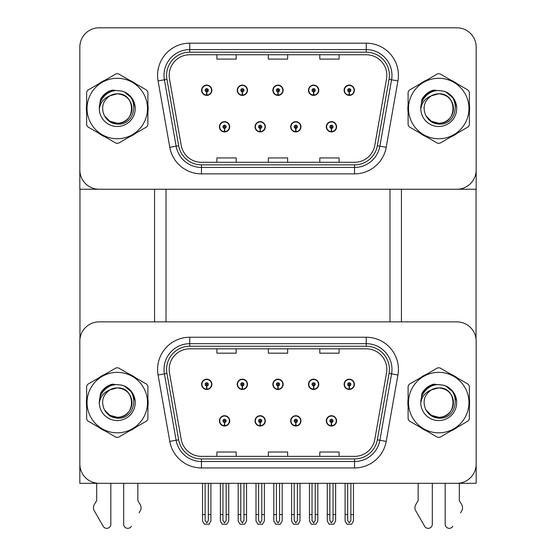 <?xml version="1.0" encoding="UTF-8"?>
<svg xmlns="http://www.w3.org/2000/svg" width="556" height="556" viewBox="0 0 556 556"><rect width="100%" height="100%" fill="white"/><g stroke="black" fill="none" stroke-linecap="round" stroke-linejoin="round"><path stroke-width="0.83" d="M219.405 420.864A5.143 5.143 0 0 0 224.548 426.007A5.143 5.143 0 0 0 229.697 420.864A5.143 5.143 0 0 0 224.548 415.714A5.143 5.143 0 0 0 219.405 420.864M255.037 420.864A5.143 5.143 0 0 0 260.18 426.007A5.143 5.143 0 0 0 265.33 420.864A5.143 5.143 0 0 0 260.18 415.714A5.143 5.143 0 0 0 255.037 420.864M290.67 420.864A5.143 5.143 0 0 0 295.82 426.007A5.143 5.143 0 0 0 300.963 420.864A5.143 5.143 0 0 0 295.82 415.714A5.143 5.143 0 0 0 290.67 420.864M308.49 384.328A5.143 5.143 0 0 0 313.633 389.471A5.143 5.143 0 0 0 318.776 384.328A5.143 5.143 0 0 0 313.633 379.178A5.143 5.143 0 0 0 308.49 384.328M272.857 384.328A5.143 5.143 0 0 0 278 389.471A5.143 5.143 0 0 0 283.143 384.328A5.143 5.143 0 0 0 278 379.178A5.143 5.143 0 0 0 272.857 384.328M237.224 384.328A5.143 5.143 0 0 0 242.367 389.471A5.143 5.143 0 0 0 247.51 384.328A5.143 5.143 0 0 0 242.367 379.178A5.143 5.143 0 0 0 237.224 384.328M201.585 384.328A5.143 5.143 0 0 0 206.735 389.471A5.143 5.143 0 0 0 211.878 384.328A5.143 5.143 0 0 0 206.735 379.178A5.143 5.143 0 0 0 201.585 384.328M326.302 420.864A5.143 5.143 0 0 0 331.452 426.007A5.143 5.143 0 0 0 336.595 420.864A5.143 5.143 0 0 0 331.452 415.714A5.143 5.143 0 0 0 326.302 420.864M344.122 384.328A5.143 5.143 0 0 0 349.265 389.471A5.143 5.143 0 0 0 354.415 384.328A5.143 5.143 0 0 0 349.265 379.178A5.143 5.143 0 0 0 344.122 384.328M476.172 483.317L476.172 341.169A19.293 19.293 0 0 0 456.872 321.875L99.128 321.875A19.293 19.293 0 0 0 79.828 341.169L79.828 483.317L476.172 483.317M389.978 189.242L389.978 321.875M166.022 189.242L166.022 321.875M219.405 126.789A5.143 5.143 0 0 0 224.548 131.932A5.143 5.143 0 0 0 229.697 126.789A5.143 5.143 0 0 0 224.548 121.646A5.143 5.143 0 0 0 219.405 126.789M255.037 126.789A5.143 5.143 0 0 0 260.18 131.932A5.143 5.143 0 0 0 265.33 126.789A5.143 5.143 0 0 0 260.18 121.646A5.143 5.143 0 0 0 255.037 126.789M290.67 126.789A5.143 5.143 0 0 0 295.82 131.932A5.143 5.143 0 0 0 300.963 126.789A5.143 5.143 0 0 0 295.82 121.646A5.143 5.143 0 0 0 290.67 126.789M308.49 90.253A5.143 5.143 0 0 0 313.633 95.403A5.143 5.143 0 0 0 318.776 90.253A5.143 5.143 0 0 0 313.633 85.11A5.143 5.143 0 0 0 308.49 90.253M272.857 90.253A5.143 5.143 0 0 0 278 95.403A5.143 5.143 0 0 0 283.143 90.253A5.143 5.143 0 0 0 278 85.11A5.143 5.143 0 0 0 272.857 90.253M237.224 90.253A5.143 5.143 0 0 0 242.367 95.403A5.143 5.143 0 0 0 247.51 90.253A5.143 5.143 0 0 0 242.367 85.11A5.143 5.143 0 0 0 237.224 90.253M201.585 90.253A5.143 5.143 0 0 0 206.735 95.403A5.143 5.143 0 0 0 211.878 90.253A5.143 5.143 0 0 0 206.735 85.11A5.143 5.143 0 0 0 201.585 90.253M326.302 126.789A5.143 5.143 0 0 0 331.452 131.932A5.143 5.143 0 0 0 336.595 126.789A5.143 5.143 0 0 0 331.452 121.646A5.143 5.143 0 0 0 326.302 126.789M344.122 90.253A5.143 5.143 0 0 0 349.265 95.403A5.143 5.143 0 0 0 354.415 90.253A5.143 5.143 0 0 0 349.265 85.11A5.143 5.143 0 0 0 344.122 90.253M476.172 189.242L476.172 47.093A19.293 19.293 0 0 0 456.872 27.8L99.128 27.8A19.293 19.293 0 0 0 79.828 47.093L79.828 189.242L476.172 189.242M86.632 398.742A30.872 30.872 0 0 0 86.632 406.443M98.614 427.196A30.872 30.872 0 0 0 105.286 431.046M129.242 431.046A30.872 30.872 0 0 0 135.914 427.196M147.896 406.443A30.872 30.872 0 0 0 147.896 398.742M408.104 398.742A30.872 30.872 0 0 0 408.104 406.443M420.086 427.196A30.872 30.872 0 0 0 426.758 431.046M450.714 431.046A30.872 30.872 0 0 0 457.386 427.196M469.368 406.443A30.872 30.872 0 0 0 469.368 398.742M169.17 369.406A20.586 20.586 0 0 1 189.756 348.82L366.244 348.82A20.586 20.586 0 0 1 386.517 372.979L374.813 439.358A20.586 20.586 0 0 1 354.54 456.365L201.46 456.365A20.586 20.586 0 0 1 181.186 439.358L169.483 372.979A20.586 20.586 0 0 1 169.17 369.406M166.598 369.406A23.157 23.157 0 0 0 166.946 373.423L178.657 439.803A23.157 23.157 0 0 0 201.46 458.936L354.54 458.936A23.157 23.157 0 0 0 377.343 439.803L389.054 373.423A23.157 23.157 0 0 0 366.244 346.249L189.756 346.249A23.157 23.157 0 0 0 166.598 369.406M158.078 374.987A32.158 32.158 0 0 1 189.756 337.242L366.244 337.242A32.158 32.158 0 0 1 397.922 374.987L386.212 441.367A32.158 32.158 0 0 1 354.54 467.943L201.46 467.943A32.158 32.158 0 0 1 169.788 441.367L158.078 374.987L164.416 373.875A25.729 25.729 0 0 1 189.756 343.677L366.244 343.677A25.729 25.729 0 0 1 391.584 373.875L379.88 440.248A25.729 25.729 0 0 1 354.54 461.508L201.46 461.508A25.729 25.729 0 0 1 176.12 440.248L164.416 373.875A25.729 25.729 0 0 1 164.027 369.406M135.914 377.99A30.872 30.872 0 0 0 129.242 374.139M105.286 374.139A30.872 30.872 0 0 0 98.614 377.99M457.386 377.99A30.872 30.872 0 0 0 450.714 374.139M426.758 374.139A30.872 30.872 0 0 0 420.086 377.99M456.872 321.875L99.128 321.875M79.828 341.169L79.828 464.017A19.293 19.293 0 0 0 99.128 483.317L456.872 483.317A19.293 19.293 0 0 0 476.172 464.017L476.172 341.169M268.353 348.82L268.353 353.178L287.647 353.178L287.647 348.82M216.896 348.82L216.896 353.178L236.189 353.178L236.189 348.82M319.811 348.82L319.811 353.178L339.104 353.178L339.104 348.82M287.647 456.365L287.647 452.007L268.353 452.007L268.353 456.365M236.189 456.365L236.189 452.007L216.896 452.007L216.896 456.365M339.104 456.365L339.104 452.007L319.811 452.007L319.811 456.365M86.632 104.667A30.872 30.872 0 0 0 86.632 112.375M98.614 133.127A30.872 30.872 0 0 0 105.286 136.978M129.242 136.978A30.872 30.872 0 0 0 135.914 133.127M147.896 112.375A30.872 30.872 0 0 0 147.896 104.667M408.104 104.667A30.872 30.872 0 0 0 408.104 112.375M420.086 133.127A30.872 30.872 0 0 0 426.758 136.978M450.714 136.978A30.872 30.872 0 0 0 457.386 133.127M469.368 112.375A30.872 30.872 0 0 0 469.368 104.667M169.17 75.331A20.586 20.586 0 0 1 189.756 54.752L366.244 54.752A20.586 20.586 0 0 1 386.517 78.903L374.813 145.283A20.586 20.586 0 0 1 354.54 162.296L201.46 162.296A20.586 20.586 0 0 1 181.186 145.283L169.483 78.903A20.586 20.586 0 0 1 169.17 75.331M166.598 75.331A23.157 23.157 0 0 0 166.946 79.355L178.657 145.735A23.157 23.157 0 0 0 201.46 164.868L354.54 164.868A23.157 23.157 0 0 0 377.343 145.735L389.054 79.355A23.157 23.157 0 0 0 366.244 52.181L189.756 52.181A23.157 23.157 0 0 0 166.598 75.331M158.078 80.919A32.158 32.158 0 0 1 189.756 43.173L366.244 43.173A32.158 32.158 0 0 1 397.922 80.919L386.212 147.298A32.158 32.158 0 0 1 354.54 173.868L201.46 173.868A32.158 32.158 0 0 1 169.788 147.298L158.078 80.919L164.416 79.8A25.729 25.729 0 0 1 189.756 49.602L366.244 49.602A25.729 25.729 0 0 1 391.584 79.8L379.88 146.179A25.729 25.729 0 0 1 354.54 167.439L201.46 167.439A25.729 25.729 0 0 1 176.12 146.179L164.416 79.8A25.729 25.729 0 0 1 164.027 75.331M135.914 83.921A30.872 30.872 0 0 0 129.242 80.071M105.286 80.071A30.872 30.872 0 0 0 98.614 83.921M457.386 83.921A30.872 30.872 0 0 0 450.714 80.071M426.758 80.071A30.872 30.872 0 0 0 420.086 83.921M456.872 27.8L99.128 27.8M79.828 47.093L79.828 169.948A19.293 19.293 0 0 0 99.128 189.242L456.872 189.242A19.293 19.293 0 0 0 476.172 169.948L476.172 47.093M268.353 54.752L268.353 59.103L287.647 59.103L287.647 54.752M216.896 54.752L216.896 59.103L236.189 59.103L236.189 54.752M319.811 54.752L319.811 59.103L339.104 59.103L339.104 54.752M287.647 162.296L287.647 157.939L268.353 157.939L268.353 162.296M236.189 162.296L236.189 157.939L216.896 157.939L216.896 162.296M339.104 162.296L339.104 157.939L319.811 157.939L319.811 162.296M333.058 483.317L333.058 520.548L331.452 522.842L329.84 520.548L329.84 514.578L327.269 514.578L327.269 521.007L329.124 524.225L333.774 524.225L335.629 521.007L335.629 483.317M331.383 422.47L331.237 425.681A4.823 4.823 0 0 1 326.629 420.864A4.823 4.823 0 0 1 331.452 416.034A4.823 4.823 0 0 1 336.276 420.864A4.823 4.823 0 0 1 331.661 425.681L331.522 422.47A1.605 1.605 0 0 0 333.058 420.864A1.605 1.605 0 0 0 331.452 419.252A1.605 1.605 0 0 0 329.84 420.864A1.605 1.605 0 0 0 331.383 422.47L331.425 421.504A0.646 0.646 0 0 1 330.806 420.864A0.646 0.646 0 0 1 331.452 420.218A0.646 0.646 0 0 1 332.092 420.864A0.646 0.646 0 0 1 331.48 421.504L331.522 422.47M327.269 483.317L327.269 514.578M329.84 483.317L329.84 514.578M333.058 514.578L335.629 514.578M350.878 483.317L350.878 520.548L349.265 522.842L347.66 520.548L347.66 514.578L345.088 514.578L345.088 521.007L346.944 524.225L351.594 524.225L353.449 521.007L353.449 483.317M349.196 385.933L349.057 389.144A4.823 4.823 0 0 1 344.442 384.328A4.823 4.823 0 0 1 349.265 379.505A4.823 4.823 0 0 1 354.089 384.328A4.823 4.823 0 0 1 349.474 389.144L349.335 385.933A1.605 1.605 0 0 0 350.878 384.328A1.605 1.605 0 0 0 349.265 382.716A1.605 1.605 0 0 0 347.66 384.328A1.605 1.605 0 0 0 349.196 385.933L349.237 384.967A0.646 0.646 0 0 1 348.626 384.328A0.646 0.646 0 0 1 349.265 383.682A0.646 0.646 0 0 1 349.912 384.328A0.646 0.646 0 0 1 349.293 384.967L349.335 385.933M345.088 483.317L345.088 514.578M347.66 483.317L347.66 514.578M350.878 514.578L353.449 514.578M331.383 128.394L331.237 131.605A4.823 4.823 0 0 1 326.629 126.789A4.823 4.823 0 0 1 331.452 121.966A4.823 4.823 0 0 1 336.276 126.789A4.823 4.823 0 0 1 331.661 131.605L331.522 128.394A1.605 1.605 0 0 0 333.058 126.789A1.605 1.605 0 0 0 331.452 125.183A1.605 1.605 0 0 0 329.84 126.789A1.605 1.605 0 0 0 331.383 128.394L331.425 127.428A0.646 0.646 0 0 1 330.806 126.789A0.646 0.646 0 0 1 331.452 126.142A0.646 0.646 0 0 1 332.092 126.789A0.646 0.646 0 0 1 331.48 127.428L331.522 128.394M349.196 91.858L349.057 95.076A4.823 4.823 0 0 1 344.442 90.253A4.823 4.823 0 0 1 349.265 85.429A4.823 4.823 0 0 1 354.089 90.253A4.823 4.823 0 0 1 349.474 95.076L349.335 91.858A1.605 1.605 0 0 0 350.878 90.253A1.605 1.605 0 0 0 349.265 88.647A1.605 1.605 0 0 0 347.66 90.253A1.605 1.605 0 0 0 349.196 91.858L349.237 90.899A0.646 0.646 0 0 1 348.626 90.253A0.646 0.646 0 0 1 349.265 89.613A0.646 0.646 0 0 1 349.912 90.253A0.646 0.646 0 0 1 349.293 90.899L349.335 91.858M349.265 522.842L347.66 520.548M313.563 91.858L313.424 95.076A4.823 4.823 0 0 1 308.809 90.253A4.823 4.823 0 0 1 313.633 85.429A4.823 4.823 0 0 1 318.456 90.253A4.823 4.823 0 0 1 313.841 95.076L313.702 91.858A1.605 1.605 0 0 0 315.238 90.253A1.605 1.605 0 0 0 313.633 88.647A1.605 1.605 0 0 0 312.027 90.253A1.605 1.605 0 0 0 313.563 91.858L313.605 90.899A0.646 0.646 0 0 1 312.993 90.253A0.646 0.646 0 0 1 313.633 89.613A0.646 0.646 0 0 1 314.279 90.253A0.646 0.646 0 0 1 313.66 90.899L313.702 91.858M315.238 483.317L315.238 520.548L313.633 522.842L312.027 520.548L312.027 514.578L309.456 514.578L309.456 521.007L311.311 524.225L315.961 524.225L317.817 521.007L317.817 483.317M277.93 91.858L277.791 95.076A4.823 4.823 0 0 1 273.177 90.253A4.823 4.823 0 0 1 278 85.429A4.823 4.823 0 0 1 282.823 90.253A4.823 4.823 0 0 1 278.209 95.076L278.07 91.858A1.605 1.605 0 0 0 279.605 90.253A1.605 1.605 0 0 0 278 88.647A1.605 1.605 0 0 0 276.395 90.253A1.605 1.605 0 0 0 277.93 91.858L277.972 90.899A0.646 0.646 0 0 1 277.354 90.253A0.646 0.646 0 0 1 278 89.613A0.646 0.646 0 0 1 278.646 90.253A0.646 0.646 0 0 1 278.028 90.899L278.07 91.858M279.605 483.317L279.605 520.548L278 522.842L276.395 520.548L276.395 514.578L273.816 514.578L273.816 521.007L275.679 524.225L280.321 524.225L282.184 521.007L282.184 483.317M242.298 91.858L242.159 95.076A4.823 4.823 0 0 1 237.544 90.253A4.823 4.823 0 0 1 242.367 85.429A4.823 4.823 0 0 1 247.191 90.253A4.823 4.823 0 0 1 242.576 95.076L242.437 91.858A1.605 1.605 0 0 0 243.973 90.253A1.605 1.605 0 0 0 242.367 88.647A1.605 1.605 0 0 0 240.762 90.253A1.605 1.605 0 0 0 242.298 91.858L242.34 90.899A0.646 0.646 0 0 1 241.721 90.253A0.646 0.646 0 0 1 242.367 89.613A0.646 0.646 0 0 1 243.007 90.253A0.646 0.646 0 0 1 242.395 90.899L242.437 91.858M243.973 483.317L243.973 520.548L242.367 522.842L240.762 520.548L240.762 514.578L238.183 514.578L238.183 521.007L240.039 524.225L244.689 524.225L246.544 521.007L246.544 483.317M206.665 91.858L206.526 95.076A4.823 4.823 0 0 1 201.911 90.253A4.823 4.823 0 0 1 206.735 85.429A4.823 4.823 0 0 1 211.558 90.253A4.823 4.823 0 0 1 206.943 95.076L206.804 91.858A1.605 1.605 0 0 0 208.34 90.253A1.605 1.605 0 0 0 206.735 88.647A1.605 1.605 0 0 0 205.122 90.253A1.605 1.605 0 0 0 206.665 91.858L206.707 90.899A0.646 0.646 0 0 1 206.088 90.253A0.646 0.646 0 0 1 206.735 89.613A0.646 0.646 0 0 1 207.374 90.253A0.646 0.646 0 0 1 206.762 90.899L206.804 91.858M208.34 483.317L208.34 520.548L206.735 522.842L205.122 520.548L205.122 514.578L202.551 514.578L202.551 521.007L204.406 524.225L209.056 524.225L210.912 521.007L210.912 483.317M313.563 385.933L313.424 389.144A4.823 4.823 0 0 1 308.809 384.328A4.823 4.823 0 0 1 313.633 379.505A4.823 4.823 0 0 1 318.456 384.328A4.823 4.823 0 0 1 313.841 389.144L313.702 385.933A1.605 1.605 0 0 0 315.238 384.328A1.605 1.605 0 0 0 313.633 382.716A1.605 1.605 0 0 0 312.027 384.328A1.605 1.605 0 0 0 313.563 385.933L313.605 384.967A0.646 0.646 0 0 1 312.993 384.328A0.646 0.646 0 0 1 313.633 383.682A0.646 0.646 0 0 1 314.279 384.328A0.646 0.646 0 0 1 313.66 384.967L313.702 385.933M309.456 483.317L309.456 514.578M312.027 483.317L312.027 514.578M313.633 522.842L312.027 520.548M315.238 514.578L317.817 514.578M277.93 385.933L277.791 389.144A4.823 4.823 0 0 1 273.177 384.328A4.823 4.823 0 0 1 278 379.505A4.823 4.823 0 0 1 282.823 384.328A4.823 4.823 0 0 1 278.209 389.144L278.07 385.933A1.605 1.605 0 0 0 279.605 384.328A1.605 1.605 0 0 0 278 382.716A1.605 1.605 0 0 0 276.395 384.328A1.605 1.605 0 0 0 277.93 385.933L277.972 384.967A0.646 0.646 0 0 1 277.354 384.328A0.646 0.646 0 0 1 278 383.682A0.646 0.646 0 0 1 278.646 384.328A0.646 0.646 0 0 1 278.028 384.967L278.07 385.933M273.816 483.317L273.816 514.578M276.395 483.317L276.395 514.578M278 522.842L276.395 520.548M279.605 514.578L282.184 514.578M242.298 385.933L242.159 389.144A4.823 4.823 0 0 1 237.544 384.328A4.823 4.823 0 0 1 242.367 379.505A4.823 4.823 0 0 1 247.191 384.328A4.823 4.823 0 0 1 242.576 389.144L242.437 385.933A1.605 1.605 0 0 0 243.973 384.328A1.605 1.605 0 0 0 242.367 382.716A1.605 1.605 0 0 0 240.762 384.328A1.605 1.605 0 0 0 242.298 385.933L242.34 384.967A0.646 0.646 0 0 1 241.721 384.328A0.646 0.646 0 0 1 242.367 383.682A0.646 0.646 0 0 1 243.007 384.328A0.646 0.646 0 0 1 242.395 384.967L242.437 385.933M238.183 483.317L238.183 514.578M240.762 483.317L240.762 514.578M242.367 522.842L240.762 520.548M243.973 514.578L246.544 514.578M206.665 385.933L206.526 389.144A4.823 4.823 0 0 1 201.911 384.328A4.823 4.823 0 0 1 206.735 379.505A4.823 4.823 0 0 1 211.558 384.328A4.823 4.823 0 0 1 206.943 389.144L206.804 385.933A1.605 1.605 0 0 0 208.34 384.328A1.605 1.605 0 0 0 206.735 382.716A1.605 1.605 0 0 0 205.122 384.328A1.605 1.605 0 0 0 206.665 385.933L206.707 384.967A0.646 0.646 0 0 1 206.088 384.328A0.646 0.646 0 0 1 206.735 383.682A0.646 0.646 0 0 1 207.374 384.328A0.646 0.646 0 0 1 206.762 384.967L206.804 385.933M202.551 483.317L202.551 514.578M205.122 483.317L205.122 514.578M206.735 522.842L205.122 520.548M208.34 514.578L210.912 514.578M297.425 483.317L297.425 520.548L295.82 522.842L294.207 520.548L294.207 514.578L291.636 514.578L291.636 521.007L293.492 524.225L298.141 524.225L299.997 521.007L299.997 483.317M295.743 422.47L295.604 425.681A4.823 4.823 0 0 1 290.99 420.864A4.823 4.823 0 0 1 295.82 416.034A4.823 4.823 0 0 1 300.643 420.864A4.823 4.823 0 0 1 296.028 425.681L295.889 422.47A1.605 1.605 0 0 0 297.425 420.864A1.605 1.605 0 0 0 295.82 419.252A1.605 1.605 0 0 0 294.207 420.864A1.605 1.605 0 0 0 295.743 422.47L295.792 421.504A0.646 0.646 0 0 1 295.173 420.864A0.646 0.646 0 0 1 295.82 420.218A0.646 0.646 0 0 1 296.459 420.864A0.646 0.646 0 0 1 295.848 421.504L295.889 422.47M291.636 483.317L291.636 514.578M294.207 483.317L294.207 514.578M297.425 514.578L299.997 514.578M261.793 483.317L261.793 520.548L260.18 522.842L258.575 520.548L258.575 514.578L256.003 514.578L256.003 521.007L257.859 524.225L262.508 524.225L264.364 521.007L264.364 483.317M260.111 422.47L259.972 425.681A4.823 4.823 0 0 1 255.357 420.864A4.823 4.823 0 0 1 260.18 416.034A4.823 4.823 0 0 1 265.01 420.864A4.823 4.823 0 0 1 260.396 425.681L260.257 422.47A1.605 1.605 0 0 0 261.793 420.864A1.605 1.605 0 0 0 260.18 419.252A1.605 1.605 0 0 0 258.575 420.864A1.605 1.605 0 0 0 260.111 422.47L260.152 421.504A0.646 0.646 0 0 1 259.541 420.864A0.646 0.646 0 0 1 260.18 420.218A0.646 0.646 0 0 1 260.827 420.864A0.646 0.646 0 0 1 260.208 421.504L260.257 422.47M256.003 483.317L256.003 514.578M258.575 483.317L258.575 514.578M261.793 514.578L264.364 514.578M226.16 483.317L226.16 520.548L224.548 522.842L222.942 520.548L222.942 514.578L220.371 514.578L220.371 521.007L222.226 524.225L226.876 524.225L228.731 521.007L228.731 483.317M224.478 422.47L224.339 425.681A4.823 4.823 0 0 1 219.724 420.864A4.823 4.823 0 0 1 224.548 416.034A4.823 4.823 0 0 1 229.371 420.864A4.823 4.823 0 0 1 224.763 425.681L224.617 422.47A1.605 1.605 0 0 0 226.16 420.864A1.605 1.605 0 0 0 224.548 419.252A1.605 1.605 0 0 0 222.942 420.864A1.605 1.605 0 0 0 224.478 422.47L224.52 421.504A0.646 0.646 0 0 1 223.908 420.864A0.646 0.646 0 0 1 224.548 420.218A0.646 0.646 0 0 1 225.194 420.864A0.646 0.646 0 0 1 224.575 421.504L224.617 422.47M220.371 483.317L220.371 514.578M222.942 483.317L222.942 514.578M226.16 514.578L228.731 514.578M295.743 128.394L295.604 131.605A4.823 4.823 0 0 1 290.99 126.789A4.823 4.823 0 0 1 295.82 121.966A4.823 4.823 0 0 1 300.643 126.789A4.823 4.823 0 0 1 296.028 131.605L295.889 128.394A1.605 1.605 0 0 0 297.425 126.789A1.605 1.605 0 0 0 295.82 125.183A1.605 1.605 0 0 0 294.207 126.789A1.605 1.605 0 0 0 295.743 128.394L295.792 127.428A0.646 0.646 0 0 1 295.173 126.789A0.646 0.646 0 0 1 295.82 126.142A0.646 0.646 0 0 1 296.459 126.789A0.646 0.646 0 0 1 295.848 127.428L295.889 128.394M260.111 128.394L259.972 131.605A4.823 4.823 0 0 1 255.357 126.789A4.823 4.823 0 0 1 260.18 121.966A4.823 4.823 0 0 1 265.01 126.789A4.823 4.823 0 0 1 260.396 131.605L260.257 128.394A1.605 1.605 0 0 0 261.793 126.789A1.605 1.605 0 0 0 260.18 125.183A1.605 1.605 0 0 0 258.575 126.789A1.605 1.605 0 0 0 260.111 128.394L260.152 127.428A0.646 0.646 0 0 1 259.541 126.789A0.646 0.646 0 0 1 260.18 126.142A0.646 0.646 0 0 1 260.827 126.789A0.646 0.646 0 0 1 260.208 127.428L260.257 128.394M224.478 128.394L224.339 131.605A4.823 4.823 0 0 1 219.724 126.789A4.823 4.823 0 0 1 224.548 121.966A4.823 4.823 0 0 1 229.371 126.789A4.823 4.823 0 0 1 224.763 131.605L224.617 128.394A1.605 1.605 0 0 0 226.16 126.789A1.605 1.605 0 0 0 224.548 125.183A1.605 1.605 0 0 0 222.942 126.789A1.605 1.605 0 0 0 224.478 128.394L224.52 127.428A0.646 0.646 0 0 1 223.908 126.789A0.646 0.646 0 0 1 224.548 126.142A0.646 0.646 0 0 1 225.194 126.789A0.646 0.646 0 0 1 224.575 127.428L224.617 128.394M79.96 189.242L79.96 338.945M154.568 189.242L154.568 321.875M401.432 189.242L401.432 321.875M476.04 189.242L476.04 338.945M123.696 483.317L123.696 524.232L123.696 483.317M110.832 483.317L110.832 524.232A4.107 4.107 0 0 1 103.166 526.289L93.929 510.158A6.429 6.429 0 0 1 94.395 504.424L96.681 500.65L94.395 504.424M139.111 512.861L140.599 510.158A6.429 6.429 0 0 0 140.133 504.424L137.846 500.65L137.846 483.317M131.362 526.289A4.107 4.107 0 0 1 123.696 524.232M96.681 483.317L96.681 500.65M140.133 504.424L137.846 500.65M445.168 483.317L445.168 524.232L445.168 483.317M432.304 483.317L432.304 524.232A4.107 4.107 0 0 1 424.638 526.289L415.401 510.158A6.429 6.429 0 0 1 415.867 504.424L418.154 500.65L415.867 504.424M460.583 512.861L462.071 510.158A6.429 6.429 0 0 0 461.605 504.424L459.319 500.65L459.319 483.317M452.834 526.289A4.107 4.107 0 0 1 445.168 524.232M418.154 483.317L418.154 500.65M461.605 504.424L459.319 500.65M114.258 384.877L108.26 385.906L113.278 384.057M435.73 90.802L429.732 91.837L434.75 89.982M435.73 384.877L429.732 385.906L434.75 384.057M114.258 90.802L108.26 91.837L113.278 89.982M131.96 402.064A14.706 14.706 0 0 0 109.907 389.86C102.7 394.989 100.865 401.606 104.396 409.716L104.597 410.064A14.706 14.706 0 0 0 117.26 417.299C136.234 418.216 136.234 386.969 117.26 387.893L109.907 389.86L117.26 387.893C136.234 386.969 136.234 418.216 117.26 417.299A14.706 14.706 0 0 0 131.967 402.593C131.098 393.662 126.191 388.762 117.26 387.893C136.234 386.969 136.234 418.216 117.26 417.299C136.234 418.216 136.234 386.969 117.26 387.893C136.234 386.969 136.234 418.216 117.26 417.299C136.234 418.216 136.234 386.969 117.26 387.893C136.234 386.969 136.234 418.216 117.26 417.299L109.914 415.325L104.597 410.064L109.914 415.325L117.26 417.299L109.914 415.325L104.597 410.064L109.914 415.325L117.26 417.299L109.914 415.325L104.597 410.064L109.914 415.325L117.26 417.299L109.914 415.325L104.597 410.064C107.412 415.026 111.638 417.723 117.26 418.154C136.929 419.801 139.994 388.463 121.034 385.023L111.916 384.231C106.835 385.794 103.006 388.894 100.427 393.523L99.295 402.982A17.973 17.973 0 0 0 117.26 420.565A17.973 17.973 0 0 0 121.034 385.023M117.26 432.825A30.232 30.232 0 0 0 147.493 402.593A30.232 30.232 0 0 0 117.26 372.36A30.232 30.232 0 0 0 87.035 402.593A30.232 30.232 0 0 0 117.26 432.825M117.26 437.329A34.736 34.736 0 0 0 118.4 437.308L146.756 420.934A34.736 34.736 0 0 0 147.896 418.967L147.896 386.225A34.736 34.736 0 0 0 146.756 384.252L118.4 367.877A34.736 34.736 0 0 0 116.128 367.877L87.772 384.252A34.736 34.736 0 0 0 86.632 386.225L86.632 418.967A34.736 34.736 0 0 0 87.772 420.934L116.128 437.308A34.736 34.736 0 0 0 117.26 437.329M99.295 402.593C99.17 392.397 108.427 384.133 117.267 384.62L121.055 385.03M124.523 386.156L132.022 392.341L135.164 401.029M99.295 402.982C100.337 396.65 103.875 392.279 109.907 389.86M100.427 393.523L107.704 386.031L111.812 384.265L107.704 386.031L100.448 393.488L107.704 386.031L111.812 384.265L107.704 386.031L100.427 393.523L107.704 386.031L111.916 384.231L105.306 387.664M111.812 384.265L107.704 386.031L100.448 393.488L107.704 386.031L111.812 384.265L107.704 386.031L100.448 393.488M453.432 107.996A14.706 14.706 0 0 0 431.38 95.792C424.172 100.921 422.338 107.537 425.868 115.641L426.07 115.989A14.706 14.706 0 0 0 438.74 123.224C457.706 124.141 457.706 92.901 438.74 93.818L431.38 95.792L438.74 93.818C457.706 92.901 457.706 124.141 438.74 123.224A14.706 14.706 0 0 0 453.439 108.524C452.57 99.594 447.663 94.687 438.74 93.818C457.706 92.901 457.706 124.141 438.74 123.224C457.706 124.141 457.706 92.901 438.74 93.818C457.706 92.901 457.706 124.141 438.74 123.224C457.706 124.141 457.706 92.901 438.74 93.818C457.706 92.901 457.706 124.141 438.74 123.224L431.387 121.257L426.07 115.989L431.387 121.257L438.74 123.224L431.387 121.257L426.07 115.989L431.387 121.257L438.74 123.224L431.387 121.257L426.07 115.989L431.387 121.257L438.74 123.224L431.387 121.257L426.07 115.989C428.885 120.951 433.11 123.647 438.74 124.085C458.401 125.732 461.466 94.388 442.507 90.948L433.388 90.162C428.308 91.719 424.478 94.819 421.9 99.454L420.767 108.913A17.973 17.973 0 0 0 438.74 126.49A17.973 17.973 0 0 0 442.507 90.948M438.74 138.75A30.232 30.232 0 0 0 468.965 108.524A30.232 30.232 0 0 0 438.74 78.292A30.232 30.232 0 0 0 408.507 108.524A30.232 30.232 0 0 0 438.74 138.75M438.74 143.253A34.736 34.736 0 0 0 439.872 143.239L468.228 126.865A34.736 34.736 0 0 0 469.368 124.891L469.368 92.15A34.736 34.736 0 0 0 468.228 90.176L439.872 73.809A34.736 34.736 0 0 0 437.6 73.809L409.244 90.176A34.736 34.736 0 0 0 408.104 92.15L408.104 124.891A34.736 34.736 0 0 0 409.244 126.865L437.6 143.239A34.736 34.736 0 0 0 438.74 143.253M420.767 108.524C420.642 98.329 429.899 90.058 438.74 90.552L442.527 90.955M445.995 92.081L453.494 98.273L456.636 106.96M420.767 108.913C421.809 102.575 425.347 98.204 431.38 95.792M433.284 90.19L429.176 91.962L421.921 99.42L429.176 91.962L433.284 90.19L429.176 91.962L421.921 99.42L429.176 91.962L433.284 90.19L429.176 91.962L421.921 99.42L429.176 91.962L433.284 90.19L429.176 91.962L421.9 99.454L429.176 91.962L433.388 90.162L426.779 93.596M453.432 402.064A14.706 14.706 0 0 0 431.38 389.86C424.172 394.989 422.338 401.606 425.868 409.716L426.07 410.064A14.706 14.706 0 0 0 438.74 417.299C457.706 418.216 457.706 386.969 438.74 387.893L431.38 389.86L438.74 387.893C457.706 386.969 457.706 418.216 438.74 417.299A14.706 14.706 0 0 0 453.439 402.593C452.57 393.662 447.663 388.762 438.74 387.893C457.706 386.969 457.706 418.216 438.74 417.299C457.706 418.216 457.706 386.969 438.74 387.893C457.706 386.969 457.706 418.216 438.74 417.299C457.706 418.216 457.706 386.969 438.74 387.893C457.706 386.969 457.706 418.216 438.74 417.299L431.387 415.325L426.07 410.064L431.387 415.325L438.74 417.299L431.387 415.325L426.07 410.064L431.387 415.325L438.74 417.299L431.387 415.325L426.07 410.064L431.387 415.325L438.74 417.299L431.387 415.325L426.07 410.064C428.885 415.026 433.11 417.723 438.74 418.154C458.401 419.801 461.466 388.463 442.507 385.023L433.388 384.231C428.308 385.794 424.478 388.894 421.9 393.523L420.767 402.982A17.973 17.973 0 0 0 438.74 420.565A17.973 17.973 0 0 0 442.507 385.023M438.74 432.825A30.232 30.232 0 0 0 468.965 402.593A30.232 30.232 0 0 0 438.74 372.36A30.232 30.232 0 0 0 408.507 402.593A30.232 30.232 0 0 0 438.74 432.825M438.74 437.329A34.736 34.736 0 0 0 439.872 437.308L468.228 420.934A34.736 34.736 0 0 0 469.368 418.967L469.368 386.225A34.736 34.736 0 0 0 468.228 384.252L439.872 367.877A34.736 34.736 0 0 0 437.6 367.877L409.244 384.252A34.736 34.736 0 0 0 408.104 386.225L408.104 418.967A34.736 34.736 0 0 0 409.244 420.934L437.6 437.308A34.736 34.736 0 0 0 438.74 437.329M420.767 402.593C420.642 392.397 429.899 384.133 438.74 384.62L442.527 385.03M445.995 386.156L453.494 392.341L456.636 401.029M420.767 402.982C421.809 396.65 425.347 392.279 431.38 389.86M433.284 384.265L429.176 386.031L421.921 393.488L429.176 386.031L433.284 384.265L429.176 386.031L421.921 393.488L429.176 386.031L433.284 384.265L429.176 386.031L421.921 393.488L429.176 386.031L433.284 384.265L429.176 386.031L421.9 393.523L429.176 386.031L433.388 384.231L426.779 387.664M131.96 107.996A14.706 14.706 0 0 0 109.907 95.792C102.7 100.921 100.865 107.537 104.396 115.641L104.597 115.989A14.706 14.706 0 0 0 117.26 123.224C136.234 124.141 136.234 92.901 117.26 93.818L109.907 95.792L117.26 93.818C136.234 92.901 136.234 124.141 117.26 123.224A14.706 14.706 0 0 0 131.967 108.524C131.098 99.594 126.191 94.687 117.26 93.818C136.234 92.901 136.234 124.141 117.26 123.224C136.234 124.141 136.234 92.901 117.26 93.818C136.234 92.901 136.234 124.141 117.26 123.224C136.234 124.141 136.234 92.901 117.26 93.818C136.234 92.901 136.234 124.141 117.26 123.224L109.914 121.257L104.597 115.989L109.914 121.257L117.26 123.224L109.914 121.257L104.597 115.989L109.914 121.257L117.26 123.224L109.914 121.257L104.597 115.989L109.914 121.257L117.26 123.224L109.914 121.257L104.597 115.989C107.412 120.951 111.638 123.647 117.26 124.085C136.929 125.732 139.994 94.388 121.034 90.948L111.916 90.162C106.835 91.719 103.006 94.819 100.427 99.454L99.295 108.913A17.973 17.973 0 0 0 117.26 126.49A17.973 17.973 0 0 0 121.034 90.948M117.26 138.75A30.232 30.232 0 0 0 147.493 108.524A30.232 30.232 0 0 0 117.26 78.292A30.232 30.232 0 0 0 87.035 108.524A30.232 30.232 0 0 0 117.26 138.75M117.26 143.253A34.736 34.736 0 0 0 118.4 143.239L146.756 126.865A34.736 34.736 0 0 0 147.896 124.891L147.896 92.15A34.736 34.736 0 0 0 146.756 90.176L118.4 73.809A34.736 34.736 0 0 0 116.128 73.809L87.772 90.176A34.736 34.736 0 0 0 86.632 92.15L86.632 124.891A34.736 34.736 0 0 0 87.772 126.865L116.128 143.239A34.736 34.736 0 0 0 117.26 143.253M99.295 108.524C99.17 98.329 108.427 90.058 117.267 90.552L121.055 90.955M124.523 92.081L132.022 98.273L135.164 106.96M99.295 108.913C100.337 102.575 103.875 98.204 109.907 95.792M100.427 99.454L107.704 91.962L111.812 90.19L107.704 91.962L100.448 99.42L107.704 91.962L111.812 90.19L107.704 91.962L100.448 99.42L107.704 91.962L111.812 90.19L107.704 91.962L100.427 99.454L107.704 91.962L111.916 90.162L105.306 93.596M111.812 90.19L107.704 91.962L100.448 99.42M366.244 337.242L366.244 346.249M164.416 373.875L166.946 373.423M201.46 467.943L201.46 458.936M354.54 458.936L354.54 467.943M377.343 439.803L386.212 441.367M169.788 441.367L178.657 439.803M389.054 373.423L397.922 374.987M189.756 337.242L189.756 346.249M366.244 43.173L366.244 52.181M164.416 79.8L166.946 79.355M201.46 173.868L201.46 164.868M354.54 164.868L354.54 173.868M377.343 145.735L386.212 147.298M169.788 147.298L178.657 145.735M389.054 79.355L397.922 80.919M189.756 43.173L189.756 52.181M331.237 425.681A4.823 4.823 0 0 1 326.629 420.864M349.057 389.144A4.823 4.823 0 0 1 344.442 384.328M331.237 131.605A4.823 4.823 0 0 1 326.629 126.789M349.057 95.076A4.823 4.823 0 0 1 344.442 90.253M313.424 95.076A4.823 4.823 0 0 1 308.809 90.253M277.791 95.076A4.823 4.823 0 0 1 273.177 90.253M242.159 95.076A4.823 4.823 0 0 1 237.544 90.253M206.526 95.076A4.823 4.823 0 0 1 201.911 90.253M313.424 389.144A4.823 4.823 0 0 1 308.809 384.328M277.791 389.144A4.823 4.823 0 0 1 273.177 384.328M242.159 389.144A4.823 4.823 0 0 1 237.544 384.328M206.526 389.144A4.823 4.823 0 0 1 201.911 384.328M295.604 425.681A4.823 4.823 0 0 1 290.99 420.864M259.972 425.681A4.823 4.823 0 0 1 255.357 420.864M224.339 425.681A4.823 4.823 0 0 1 219.724 420.864M295.604 131.605A4.823 4.823 0 0 1 290.99 126.789M259.972 131.605A4.823 4.823 0 0 1 255.357 126.789M224.339 131.605A4.823 4.823 0 0 1 219.724 126.789"/></g></svg>
